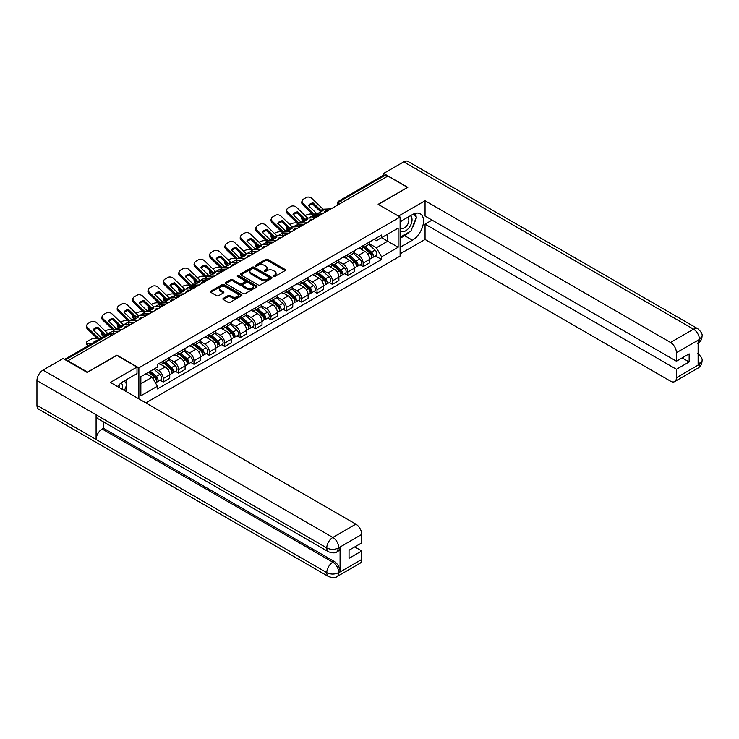 <?xml version="1.0" encoding="UTF-8"?>
<svg xmlns="http://www.w3.org/2000/svg" width="739" height="739" viewBox="0 0 739 739"><rect width="100%" height="100%" fill="white"/><g stroke="black" fill="none" stroke-linecap="round" stroke-linejoin="round"><path stroke-width="1.11" d="M273.467 276.525A0.961 0.554 0 0 0 274.825 276.525L285.106 270.594A1.367 0.794 0 0 0 285.503 270.031A1.367 0.794 0 0 0 285.106 269.476L267.684 259.417A1.367 0.794 0 0 0 265.754 259.417L255.472 265.356A0.961 0.554 0 0 0 256.83 266.132L258.16 265.366A4.379 2.531 0 0 1 264.35 265.366L265.8 266.206A4.379 2.531 0 0 1 267.084 267.998A4.379 2.531 0 0 1 265.8 269.781L264.47 270.548A0.961 0.554 0 0 0 265.828 271.333L267.158 270.566A4.379 2.531 0 0 1 273.347 270.566L274.797 271.398A4.379 2.531 0 0 1 276.081 273.19A4.379 2.531 0 0 1 274.797 274.973L273.467 275.749A0.961 0.554 0 0 0 273.467 276.525L273.467 275.749M223.27 298.408A1.367 0.794 0 0 0 222.873 298.972A1.367 0.794 0 0 0 223.27 299.526L228.157 302.353A1.367 0.794 0 0 0 230.097 302.353L241.514 295.757A1.367 0.794 0 0 0 241.912 295.203A1.367 0.794 0 0 0 241.514 294.639L224.093 284.589A1.367 0.794 0 0 0 222.162 284.589L210.744 291.175A1.367 0.794 0 0 0 210.347 291.739A1.367 0.794 0 0 0 210.744 292.293L216.647 295.702A1.367 0.794 0 0 0 218.578 295.702L223.464 292.884A1.367 0.794 0 0 0 223.871 292.321A1.367 0.794 0 0 0 223.464 291.766L220.536 290.076A3.658 2.115 0 0 1 219.465 288.579A3.658 2.115 0 0 1 221.728 286.63A3.658 2.115 0 0 1 225.718 287.083L237.182 293.706A3.658 2.115 0 0 1 238.254 295.203A3.658 2.115 0 0 1 236 297.152A3.658 2.115 0 0 1 232.009 296.69L230.097 295.591A1.367 0.794 0 0 0 228.157 295.591L223.27 298.408L223.27 299.526L228.157 296.727L228.157 295.591M138.877 367.856L116.901 355.163L87.525 372.123L67.905 360.798L387.892 176.058L407.512 187.383L378.137 204.343L400.113 217.035L138.877 367.856L138.877 398.875M258.253 284.977A1.367 0.794 0 0 0 260.193 284.977L271.61 278.381A1.367 0.794 0 0 0 272.007 277.827A1.367 0.794 0 0 0 271.61 277.264L254.188 267.213A1.367 0.794 0 0 0 252.258 267.213L240.84 273.799A1.367 0.794 0 0 0 240.434 274.363A1.367 0.794 0 0 0 240.84 274.917L258.253 284.977M237.884 276.737A0.961 0.554 0 0 1 238.854 276.866L238.854 275.73L256.562 285.956A1.367 0.794 0 0 1 256.96 286.51A1.367 0.794 0 0 1 256.562 287.074L245.145 293.66A1.367 0.794 0 0 1 243.205 293.66L225.792 283.61L225.792 282.492A1.367 0.794 0 0 0 225.386 283.046A1.367 0.794 0 0 0 225.792 283.61M225.792 282.492L230.679 279.665A1.367 0.794 0 0 1 232.609 279.665L239.676 283.748A1.367 0.794 0 0 0 241.607 283.748L244.849 281.873A1.367 0.794 0 0 0 245.256 281.319A1.367 0.794 0 0 0 244.849 280.755L237.496 276.515A0.961 0.554 0 0 1 238.854 275.73M145.832 402.894L400.113 256.082L400.113 217.035M67.905 360.798L67.905 361.316M342.249 202.412L340.18 201.211A2.79 1.607 60 0 0 338.785 201.073L383.439 175.291A2.79 1.607 60 0 1 384.834 175.429L340.18 201.211A2.79 1.607 120 0 0 338.213 204.629L338.213 204.74M386.903 176.63L384.834 175.429M363.145 245.662A6.411 3.704 60 0 1 361.824 248.544L368.327 244.785A6.411 3.704 -120 0 0 369.657 241.912M353.916 252.572L358.618 255.278A6.411 3.704 60 0 1 363.145 263.139L369.657 259.38A6.411 3.704 -120 0 0 365.121 251.528L360.466 248.84M369.657 259.38L369.657 262.853L363.145 266.613L360.032 264.811M361.824 248.544A6.411 3.704 60 0 1 358.664 248.249M363.145 263.139L363.145 266.613M347.773 254.539A6.411 3.704 60 0 1 346.443 257.421L352.946 253.662A6.411 3.704 -120 0 0 354.277 250.789M344.651 273.689L347.773 275.49L354.277 271.73L354.277 268.257A6.411 3.704 -120 0 0 349.741 260.405L345.085 257.717M346.443 257.421A6.411 3.704 60 0 1 343.284 257.135M338.536 261.449L343.238 264.165A6.411 3.704 60 0 1 347.773 272.017L347.773 275.49M332.393 263.417A6.411 3.704 60 0 1 331.063 266.299L337.566 262.539A6.411 3.704 -120 0 0 338.896 259.666M329.271 282.566L332.393 284.367L338.896 280.608L338.896 277.134A6.411 3.704 -120 0 0 334.361 269.282L329.705 266.594M331.063 266.299A6.411 3.704 60 0 1 327.904 266.012M323.155 270.326L327.857 273.042A6.411 3.704 60 0 1 332.393 280.894L332.393 284.367M317.013 272.303A6.411 3.704 60 0 1 315.682 275.176L322.195 271.425A6.411 3.704 -120 0 0 323.516 268.543M313.89 291.443L317.013 293.244L323.516 289.485L323.516 286.011A6.411 3.704 -120 0 0 318.989 278.16L314.324 275.471M315.682 275.176A6.411 3.704 60 0 1 312.532 274.89M307.784 279.203L312.477 281.919A6.411 3.704 60 0 1 317.013 289.771L317.013 293.244M301.632 281.18A6.411 3.704 60 0 1 300.311 284.053L306.814 280.303A6.411 3.704 -120 0 0 308.145 277.421M298.519 300.32L301.632 302.122L308.145 298.362L308.145 294.898A6.411 3.704 -120 0 0 303.609 287.037L298.953 284.349M300.311 284.053A6.411 3.704 60 0 1 297.152 283.767M292.404 288.081L297.096 290.796A6.411 3.704 60 0 1 301.632 298.648L301.632 302.122M286.261 290.058A6.411 3.704 60 0 1 284.931 292.94L291.434 289.18A6.411 3.704 -120 0 0 292.764 286.298M283.139 309.198L286.261 310.999L292.764 307.248L292.764 303.775A6.411 3.704 -120 0 0 288.228 295.923L283.573 293.226M284.931 292.94A6.411 3.704 60 0 1 281.771 292.644M277.023 296.958L281.725 299.674A6.411 3.704 60 0 1 286.261 307.526L286.261 310.999M270.88 298.935A6.411 3.704 60 0 1 269.55 301.817L276.053 298.057A6.411 3.704 -120 0 0 277.384 295.175M267.758 318.075L270.88 319.876L277.384 316.126L277.384 312.652A6.411 3.704 -120 0 0 272.848 304.801L268.192 302.112M269.55 301.817A6.411 3.704 60 0 1 266.391 301.521M261.643 305.844L266.345 308.551A6.411 3.704 60 0 1 270.88 316.412L270.88 319.876M255.5 307.812A6.411 3.704 60 0 1 254.17 310.694L260.682 306.934A6.411 3.704 -120 0 0 262.003 304.062M252.378 326.961L255.5 328.763L262.003 325.003L262.003 321.53A6.411 3.704 -120 0 0 257.468 313.678L252.812 310.99M254.17 310.694A6.411 3.704 60 0 1 251.011 310.408M246.263 314.722L250.964 317.428A6.411 3.704 60 0 1 255.5 325.289L255.5 328.763M240.12 316.689A6.411 3.704 60 0 1 238.789 319.571L245.302 315.812A6.411 3.704 -120 0 0 246.632 312.939M237.007 335.839L240.12 337.64L246.632 333.88L246.632 330.407A6.411 3.704 -120 0 0 242.096 322.555L237.441 319.867M238.789 319.571A6.411 3.704 60 0 1 235.639 319.285M230.891 323.599L235.584 326.315A6.411 3.704 60 0 1 240.12 334.167L240.12 337.64M224.739 325.576A6.411 3.704 60 0 1 223.418 328.449L229.921 324.689A6.411 3.704 -120 0 0 231.252 321.816M221.626 344.716L224.739 346.517L231.252 342.757L231.252 339.284A6.411 3.704 -120 0 0 226.716 331.432L222.06 328.744M223.418 328.449A6.411 3.704 60 0 1 220.259 328.162M215.511 332.476L220.213 335.192A6.411 3.704 60 0 1 224.739 343.044L224.739 346.517M209.368 334.453A6.411 3.704 60 0 1 208.038 337.326L214.541 333.575A6.411 3.704 -120 0 0 215.871 330.693M206.246 353.593L209.368 355.394L215.871 351.635L215.871 348.171A6.411 3.704 -120 0 0 211.336 340.309L206.68 337.621M208.038 337.326A6.411 3.704 60 0 1 204.879 337.039M200.13 341.353L204.832 344.069A6.411 3.704 60 0 1 209.368 351.921L209.368 355.394M193.987 343.33A6.411 3.704 60 0 1 192.657 346.203L199.16 342.453A6.411 3.704 -120 0 0 200.491 339.57M190.865 362.47L193.987 364.272L200.491 360.521L200.491 357.048A6.411 3.704 -120 0 0 195.955 349.187L191.299 346.499M192.657 346.203A6.411 3.704 60 0 1 189.498 345.917M184.75 350.231L189.452 352.946A6.411 3.704 60 0 1 193.987 360.798L193.987 364.272M178.607 352.207A6.411 3.704 60 0 1 177.277 355.089L183.789 351.33A6.411 3.704 -120 0 0 185.11 348.448M175.485 371.347L178.607 373.149L185.11 369.398L185.11 365.925A6.411 3.704 -120 0 0 180.584 358.073L175.919 355.385M177.277 355.089A6.411 3.704 60 0 1 174.127 354.794M169.379 359.117L174.071 361.824A6.411 3.704 60 0 1 178.607 369.676L178.607 373.149M163.227 361.085A6.411 3.704 60 0 1 161.906 363.967L168.409 360.207A6.411 3.704 -120 0 0 169.739 357.325M160.114 380.225L163.227 382.026L169.739 378.276L169.739 374.802A6.411 3.704 -120 0 0 165.203 366.95L160.548 364.262M161.906 363.967A6.411 3.704 60 0 1 158.746 363.671M154.95 368.539L158.691 370.701A6.411 3.704 60 0 1 163.227 378.562L163.227 382.026M374.045 239.371L376.354 240.711L398.145 228.129L387.698 234.171L387.698 241.228L376.354 247.768L369.297 243.694M140.853 383.735L152.188 377.195L157.416 386.238L140.853 395.799L140.853 376.678L157.416 367.117L157.416 364.447L381.583 235.02L381.583 237.699L398.145 247.26L381.583 256.821L376.354 247.768M398.145 228.129L398.145 247.26M157.416 386.238L157.416 388.917L381.583 259.491L381.583 256.821M152.188 377.195L146.073 373.666M375.412 255.925L381.583 259.491M273.855 276.663L274.797 276.118A4.379 2.531 0 0 0 276.081 274.326L276.081 273.19M267.084 267.998L267.084 269.135A4.379 2.531 0 0 1 265.8 270.917L264.858 271.462M285.088 270.603L267.684 260.553A1.367 0.794 0 0 0 265.754 260.553L255.851 266.271M271.592 278.4L254.188 268.349A1.367 0.794 0 0 0 252.258 268.349L240.859 274.936M269.19 278.215A0.961 0.554 0 0 0 269.19 277.439L253.902 268.608A0.961 0.554 0 0 0 252.544 268.608L251.14 269.421A4.379 2.531 0 0 0 249.856 271.204A4.379 2.531 0 0 0 251.14 272.996L261.588 279.028A4.379 2.531 0 0 0 267.786 279.028L269.19 278.215L269.19 279.351A0.961 0.554 0 0 0 269.467 278.963L269.467 277.827M249.856 271.204L249.856 272.34A4.379 2.531 0 0 0 251.14 274.132L251.14 272.996M269.19 279.351L267.786 280.164A4.379 2.531 0 0 1 261.588 280.164L251.14 274.132M225.811 283.619L230.679 280.811L230.679 279.665M245.256 281.319L245.256 282.455A1.367 0.794 0 0 1 244.849 283.019L241.607 284.884A1.367 0.794 0 0 1 239.676 284.884L232.609 280.811A1.367 0.794 0 0 0 230.679 280.811M238.854 276.866L256.544 287.083M247.002 287.979A3.658 2.115 0 0 0 250.992 288.441A3.658 2.115 0 0 0 253.255 286.483A3.658 2.115 0 0 0 252.184 284.995L248.138 282.658A1.367 0.794 0 0 0 246.207 282.658L242.965 284.533A1.367 0.794 0 0 0 242.568 285.088A1.367 0.794 0 0 0 242.965 285.651L247.002 287.979L247.002 289.115A3.658 2.115 0 0 0 250.992 289.577A3.658 2.115 0 0 0 253.255 287.628L253.255 286.483M242.568 285.088L242.568 286.224A1.367 0.794 0 0 0 242.965 286.787L242.965 285.651M247.002 289.115L242.965 286.787M238.254 295.203L238.254 296.339A3.658 2.115 0 0 1 236 298.288A3.658 2.115 0 0 1 232.009 297.835L230.097 296.727A1.367 0.794 0 0 0 228.157 296.727M219.465 288.579L219.465 289.716A3.658 2.115 0 0 0 220.536 291.212L220.536 290.076M223.464 291.766L223.464 292.884L220.536 291.212M241.496 295.766L224.093 285.725A1.367 0.794 0 0 0 222.162 285.725L210.763 292.302M314.842 217.793L313.262 217.488L312.856 215.853L317.447 216.73M305.152 215.649L305.826 215.261A4.185 1.524 -13.9 0 1 311.59 214.088L312.699 214.301M302.075 217.58A4.185 1.524 -13.9 0 0 301.715 218.458A4.185 1.524 -13.9 0 0 302.814 219.16L303.221 220.795A4.185 1.524 166.1 0 1 302.122 220.093L301.715 218.458M303.923 219.372L302.814 219.16M312.856 215.853A8.646 3.15 -13.9 0 0 308.699 218.07M304.865 221.109L303.221 220.795M313.262 217.488A8.646 3.15 -13.9 0 0 312.181 217.913M363.597 247.519L369.86 253.107A3.483 2.014 60 0 1 370.95 258.502L369.657 259.25M363.764 247.667L366.71 249.366M364.225 247.149L371.2 253.375A1.672 0.97 60 0 1 371.726 255.962A1.672 0.97 60 0 1 371.569 256.027M365.269 246.549L371.532 252.147A3.483 2.014 60 0 1 372.632 257.532A3.483 2.014 60 0 1 371.578 257.643M368.761 244.452L375.089 250.096A3.483 2.014 60 0 1 376.179 255.482L372.632 257.532M313.059 202.911A8.646 6.318 -160.8 0 0 308.431 205.59L316.209 213.091L318.481 213.063A8.646 2.023 -20.2 0 0 321.197 211.714A8.646 2.023 -20.2 0 0 323.119 210.393L320.846 210.412L313.059 202.911L312.652 204.084L320.44 211.585A2.088 1.21 -120 0 0 320.846 211.908M322.278 213.94L314.306 214.273L303.221 203.613L302.814 204.777A4.185 3.058 -160.8 0 1 301.817 201.701L302.223 200.528A4.185 3.058 19.2 0 0 303.221 203.613M319.109 215.77L315.008 215.954A2.088 1.21 60 0 1 314.306 215.751A2.088 1.21 60 0 1 313.835 215.4L302.814 204.777M331.054 208.869L323.072 209.211L311.997 198.542A4.185 3.058 19.2 0 0 306.232 197.553L303.369 199.197A4.185 3.058 19.2 0 0 302.223 200.528M308.736 205.885A8.646 6.318 -160.8 0 1 312.652 204.084M299.461 226.67L297.882 226.365L297.475 224.73L302.066 225.607M289.771 224.527L290.445 224.139A4.185 1.524 -13.9 0 1 296.21 222.966L297.318 223.187M286.695 226.457A4.185 1.524 -13.9 0 0 286.335 227.335A4.185 1.524 -13.9 0 0 287.434 228.037L287.841 229.672A4.185 1.524 166.1 0 1 286.741 228.97L286.335 227.335M288.552 228.249L287.434 228.037M297.475 224.73A8.646 3.15 -13.9 0 0 293.318 226.956M289.485 229.986L287.841 229.672M297.882 226.365A8.646 3.15 -13.9 0 0 296.801 226.79M348.217 256.396L354.48 261.985A3.483 2.014 60 0 1 355.579 267.379L354.277 268.128M348.383 256.544L351.33 258.253M348.845 256.036L355.819 262.253A1.672 0.97 60 0 1 356.346 264.839A1.672 0.97 60 0 1 356.189 264.904M349.889 255.426L356.161 261.024A3.483 2.014 60 0 1 357.251 266.409A3.483 2.014 60 0 1 356.198 266.52M353.381 253.329L359.708 258.973A3.483 2.014 60 0 1 360.798 264.359L357.251 266.409M284.09 235.547L282.501 235.242L282.095 233.607L286.695 234.485M274.4 233.404L275.065 233.016A4.185 1.524 -13.9 0 1 280.829 231.852L281.947 232.064M271.315 235.344A4.185 1.524 -13.9 0 0 270.954 236.212A4.185 1.524 -13.9 0 0 272.054 236.914L272.46 238.549A4.185 1.524 166.1 0 1 271.361 237.847L270.954 236.212M273.171 237.127L272.054 236.914M282.095 233.607A8.646 3.15 -13.9 0 0 277.938 235.833M274.114 238.863L272.46 238.549M282.501 235.242A8.646 3.15 -13.9 0 0 281.42 235.667M332.836 265.273L339.099 270.871A3.483 2.014 60 0 1 340.199 276.257L338.896 277.005M333.003 265.421L335.949 267.13M333.465 264.913L340.439 271.13A1.672 0.97 60 0 1 340.965 273.716A1.672 0.97 60 0 1 340.818 273.781M334.508 264.313L340.781 269.901A3.483 2.014 60 0 1 341.871 275.287A3.483 2.014 60 0 1 340.818 275.398M338.009 262.206L344.328 267.851A3.483 2.014 60 0 1 345.418 273.236L341.871 275.287M409 232.166A15.685 9.053 120 0 1 404.649 235.704L412.436 240.203A15.685 9.053 120 0 0 422.68 226.383A15.685 9.053 120 0 0 420.279 213.811A15.685 9.053 120 0 0 412.436 214.587L400.113 221.7M412.436 240.203L400.113 247.316M400.113 253.856L425.054 239.464L425.054 224.148L676.434 369.278L676.434 377.758L699.593 364.272L698.124 364.955L698.124 340.485L699.454 339.432L676.434 352.715A8.369 4.831 -120 0 0 670.522 342.471L693.533 329.188L403.716 161.859L383.652 173.443L407.808 187.383L378.285 204.426M432.056 220.111L425.054 224.148M682.152 357.898L689.154 361.944L689.154 353.861L676.434 361.195L425.054 216.065L425.054 200.759L670.522 342.471M398.487 216.093L425.054 200.759M425.054 239.464L670.522 381.176A8.369 4.831 -120 0 0 674.698 381.592A8.369 4.831 -120 0 0 676.434 377.758M403.716 161.859A8.572 4.951 -60 0 1 408.002 161.435L697.828 328.763A8.572 4.951 -60 0 0 693.533 329.188A8.369 4.831 60 0 1 699.454 339.432M383.652 175.208L383.652 173.443M676.434 361.195L676.434 352.715M689.154 361.944L676.434 369.278M412.113 228.065A15.685 9.053 120 0 0 415.484 219.363M415.743 216.555A15.685 9.053 120 0 0 415.355 213.359M404.649 235.704L400.113 238.318M698.124 359.108L699.454 364.188M697.828 353.519C701.191 356.54 702.595 358.96 702.05 360.771L699.611 364.262M697.828 328.763C701.182 331.756 702.595 334.194 702.05 336.079L699.602 339.515M328.55 551.802A8.572 4.951 -60 0 1 326.777 547.932C330.721 549.825 334.656 549.816 338.591 547.885L337.021 551.793C335.617 553.215 332.79 553.225 328.55 551.802L97.871 418.625A8.572 4.951 -60 0 1 96.098 414.755L36.95 380.603A8.572 4.951 -60 0 1 43.01 370.11L63.074 358.526L87.23 372.465L116.799 355.394L137.011 367.061L137.011 373.611L123.007 381.684A15.685 9.053 120 0 0 117.519 386.543M137.011 367.061L110.388 382.433L355.856 524.145A8.369 4.831 60 0 1 361.768 534.389L361.768 542.869L349.048 550.213L349.048 558.296L361.768 550.952L361.768 559.432A8.369 4.831 60 0 1 360.041 563.257L337.021 576.549A8.369 4.831 -120 0 0 338.748 572.725L361.768 559.432M125.916 391.393L129.223 393.296M126.267 391.19L126.267 385.934M126.267 383.587L126.267 379.809M337.021 576.549C335.682 577.972 332.855 577.972 328.55 576.559L38.724 409.23A8.572 4.951 -60 0 1 36.95 405.305L96.098 439.456A8.572 4.951 -60 0 1 102.158 429.017L332.836 562.194L334.167 561.428A8.369 4.831 60 0 1 340.079 571.672L340.079 547.193A8.369 4.831 60 0 1 338.351 551.026L337.021 551.793M36.95 380.603L36.95 405.305M43.01 370.11L332.836 537.438A8.572 4.951 -60 0 0 326.777 547.932L96.098 414.755L96.098 439.456L326.777 572.633C330.712 574.536 334.647 574.536 338.601 572.633L338.748 572.725M361.768 550.952L354.766 546.906M103.488 421.867L103.488 428.241L334.167 561.428M103.488 428.241L102.158 429.017M400.113 230.411A9.062 5.228 120 0 0 407.318 229.635A9.062 5.228 120 0 0 412.048 219.769A9.062 5.228 120 0 0 410.394 215.77M400.88 221.266A9.062 5.228 120 0 0 400.113 222.901M400.113 225.931A6.208 3.584 120 0 0 401.369 228.166A6.208 3.584 120 0 0 406.145 226.503A6.208 3.584 120 0 0 408.861 220.259A6.208 3.584 120 0 0 407.568 217.423A6.208 3.584 120 0 0 407.549 217.414M401.388 220.97A6.208 3.584 120 0 0 400.113 224.684M413.858 213.876L416.279 217.321L410.958 231.039L400.316 237.182M122.305 389.305A9.062 5.228 120 0 0 122.619 386.866A9.062 5.228 120 0 0 121.113 382.978M119.422 387.642A6.208 3.584 120 0 0 119.432 387.365A6.208 3.584 120 0 0 118.785 385.093M124.374 380.899L126.849 384.419L124.475 390.552M297.688 211.797A8.646 6.318 -160.8 0 0 293.05 214.467L300.893 222.014L303.101 221.94A8.646 2.023 -20.2 0 0 305.826 220.591A8.646 2.023 -20.2 0 0 307.738 219.271L305.53 219.344L297.688 211.797L297.281 212.961L305.059 220.462A2.088 1.21 -120 0 0 305.475 220.785M306.897 222.818L298.925 223.15L287.841 212.49L287.434 213.654A4.185 3.058 -160.8 0 1 286.446 210.578L286.852 209.405A4.185 3.058 19.2 0 0 287.841 212.49M303.738 224.647L299.628 224.832A2.088 1.21 60 0 1 298.925 224.638A2.088 1.21 60 0 1 298.454 224.277L287.434 213.654M315.673 217.756L307.701 218.088L296.616 207.419A4.185 3.058 19.2 0 0 290.852 206.43L287.998 208.075A4.185 3.058 19.2 0 0 286.852 209.405M293.355 214.763A8.646 6.318 -160.8 0 1 297.281 212.961M282.307 220.675A8.646 6.318 -160.8 0 0 277.67 223.344L285.457 230.845L287.73 230.827A8.646 2.023 -20.2 0 0 290.445 229.469A8.646 2.023 -20.2 0 0 292.358 228.148L290.085 228.175L282.307 220.675L281.901 221.839L289.679 229.339A2.088 1.21 -120 0 0 290.094 229.663M291.526 231.695L283.545 232.037L272.46 221.367L272.054 222.531A4.185 3.058 -160.8 0 1 271.065 219.455L271.472 218.282A4.185 3.058 19.2 0 0 272.46 221.367M288.358 233.524L284.247 233.709A2.088 1.21 60 0 1 283.545 233.515A2.088 1.21 60 0 1 283.074 233.154L272.054 222.531M300.293 226.633L292.321 226.965L281.236 216.305A4.185 3.058 19.2 0 0 275.471 215.308L272.617 216.961A4.185 3.058 19.2 0 0 271.472 218.282M277.975 223.64A8.646 6.318 -160.8 0 1 281.901 221.839M268.71 244.424L267.121 244.119L266.714 242.484L271.315 243.362M259.019 242.281L259.694 241.902A4.185 1.524 -13.9 0 1 265.449 240.729L266.567 240.942M255.934 244.221A4.185 1.524 -13.9 0 0 255.574 245.089A4.185 1.524 -13.9 0 0 256.682 245.791L257.089 247.426A4.185 1.524 166.1 0 1 255.98 246.734L255.574 245.089M257.791 246.004L256.682 245.791M266.714 242.484A8.646 3.15 -13.9 0 0 262.557 244.711M258.733 247.75L257.089 247.426M267.121 244.119A8.646 3.15 -13.9 0 0 266.04 244.544M317.456 274.151L323.728 279.748A3.483 2.014 60 0 1 324.818 285.134L323.516 285.882M317.622 274.298L320.578 276.007M318.093 273.79L325.068 280.007A1.672 0.97 60 0 1 325.585 282.603A1.672 0.97 60 0 1 325.437 282.658M319.137 273.19L325.4 278.779A3.483 2.014 60 0 1 326.499 284.164A3.483 2.014 60 0 1 325.446 284.284M322.629 271.093L328.947 276.728A3.483 2.014 60 0 1 330.047 282.122L326.499 284.164M253.329 253.301L251.75 252.997L251.343 251.362L255.934 252.239M243.639 251.168L244.313 250.78A4.185 1.524 -13.9 0 1 250.078 249.606L251.186 249.819M240.554 253.098A4.185 1.524 -13.9 0 0 240.203 253.967A4.185 1.524 -13.9 0 0 241.302 254.669L241.708 256.313A4.185 1.524 166.1 0 1 240.609 255.611L240.203 253.967M242.41 254.881L241.302 254.669M251.343 251.362A8.646 3.15 -13.9 0 0 247.186 253.588M243.353 256.627L241.708 256.313M251.75 252.997A8.646 3.15 -13.9 0 0 250.669 253.431M302.075 283.037L308.348 288.626A3.483 2.014 60 0 1 309.438 294.011L308.145 294.769M302.242 283.185L305.198 284.884M302.713 282.667L309.687 288.894A1.672 0.97 60 0 1 310.214 291.48A1.672 0.97 60 0 1 310.057 291.536M303.757 282.067L310.02 287.656A3.483 2.014 60 0 1 311.119 293.05A3.483 2.014 60 0 1 310.066 293.161M307.248 279.97L313.567 285.605A3.483 2.014 60 0 1 314.666 291L311.119 293.05M237.949 262.179L236.369 261.883L235.963 260.239L240.554 261.116M228.259 260.045L228.933 259.657A4.185 1.524 -13.9 0 1 234.697 258.484L235.806 258.696M225.183 261.976A4.185 1.524 -13.9 0 0 224.822 262.853A4.185 1.524 -13.9 0 0 225.922 263.546L226.328 265.19A4.185 1.524 166.1 0 1 225.229 264.488L224.822 262.853M227.039 263.758L225.922 263.546M235.963 260.239A8.646 3.15 -13.9 0 0 231.806 262.465M227.972 265.504L226.328 265.19M236.369 261.883A8.646 3.15 -13.9 0 0 235.288 262.308M286.704 291.914L292.967 297.503A3.483 2.014 60 0 1 294.067 302.888L292.764 303.646M286.871 292.062L289.817 293.762M287.332 291.545L294.307 297.771A1.672 0.97 60 0 1 294.833 300.357A1.672 0.97 60 0 1 294.676 300.413M288.376 290.944L294.649 296.533A3.483 2.014 60 0 1 295.739 301.928A3.483 2.014 60 0 1 294.685 302.039M291.868 288.847L298.196 294.491A3.483 2.014 60 0 1 299.286 299.877L295.739 301.928M266.927 229.552A8.646 6.318 -160.8 0 0 262.29 232.231L270.077 239.722L272.349 239.704A8.646 2.023 -20.2 0 0 275.065 238.346A8.646 2.023 -20.2 0 0 276.977 237.025L274.769 237.099L266.927 229.552L266.52 230.716L274.308 238.217A2.088 1.21 -120 0 0 274.714 238.54M276.146 240.572L268.165 240.914L257.089 230.245L256.682 231.418A4.185 3.058 -160.8 0 1 255.685 228.333L256.091 227.169A4.185 3.058 19.2 0 0 257.089 230.245M272.977 242.401L268.867 242.595A2.088 1.21 60 0 1 268.165 242.392A2.088 1.21 60 0 1 267.703 242.032L256.682 231.418M284.921 235.51L276.94 235.843L265.855 225.183A4.185 3.058 19.2 0 0 260.1 224.185L257.237 225.838A4.185 3.058 19.2 0 0 256.091 227.169M262.604 232.526A8.646 6.318 -160.8 0 1 266.52 230.716M251.546 238.429A8.646 6.318 -160.8 0 0 246.918 241.108L254.761 248.655L256.969 248.581A8.646 2.023 -20.2 0 0 259.685 247.223A8.646 2.023 -20.2 0 0 261.606 245.902L259.334 245.93L251.546 238.429L251.14 239.602L258.927 247.094A2.088 1.21 -120 0 0 259.334 247.426M260.765 249.449L252.793 249.791L241.708 239.122L241.302 240.295A4.185 3.058 -160.8 0 1 240.304 237.21L240.711 236.046A4.185 3.058 19.2 0 0 241.708 239.122M257.597 251.278L253.495 251.472A2.088 1.21 60 0 1 252.793 251.269A2.088 1.21 60 0 1 252.322 250.909L241.302 240.295M269.541 244.387L261.56 244.72L250.484 234.06A4.185 3.058 19.2 0 0 244.72 233.062L241.856 234.716A4.185 3.058 19.2 0 0 240.711 236.046M247.223 241.404A8.646 6.318 -160.8 0 1 251.14 239.602M236.166 247.306A8.646 6.318 -160.8 0 0 231.538 249.985L239.316 257.486L241.588 257.458A8.646 2.023 -20.2 0 0 244.304 256.1A8.646 2.023 -20.2 0 0 246.226 254.789L243.953 254.807L236.166 247.306L235.759 248.48L243.547 255.98A2.088 1.21 -120 0 0 243.962 256.304M245.385 258.327L237.413 258.668L226.328 247.999L225.922 249.172A4.185 3.058 -160.8 0 1 224.933 246.087L225.34 244.923A4.185 3.058 19.2 0 0 226.328 247.999M242.226 260.156L238.115 260.35A2.088 1.21 60 0 1 237.413 260.146A2.088 1.21 60 0 1 236.942 259.786L225.922 249.172M254.161 253.265L246.189 253.606L235.104 242.937A4.185 3.058 19.2 0 0 229.339 241.939L226.485 243.593A4.185 3.058 19.2 0 0 225.34 244.923M231.843 250.281A8.646 6.318 -160.8 0 1 235.759 248.48M222.578 271.065L220.989 270.76L220.582 269.116L225.183 270.003M212.887 268.922L213.553 268.534A4.185 1.524 -13.9 0 1 219.317 267.361L220.434 267.573M209.802 270.853A4.185 1.524 -13.9 0 0 209.442 271.73A4.185 1.524 -13.9 0 0 210.541 272.432L210.948 274.067A4.185 1.524 166.1 0 1 209.848 273.365L209.442 271.73M211.659 272.645L210.541 272.432M220.582 269.116A8.646 3.15 -13.9 0 0 216.425 271.342M212.592 274.381L210.948 274.067M220.989 270.76A8.646 3.15 -13.9 0 0 219.908 271.185M271.324 300.791L277.587 306.38A3.483 2.014 60 0 1 278.686 311.775L277.384 312.523M271.49 300.939L274.437 302.639M271.952 300.422L278.926 306.648A1.672 0.97 60 0 1 279.453 309.235A1.672 0.97 60 0 1 279.305 309.299M272.996 299.822L279.268 305.41A3.483 2.014 60 0 1 280.358 310.805A3.483 2.014 60 0 1 279.305 310.916M276.497 297.725L282.815 303.369A3.483 2.014 60 0 1 283.905 308.754L280.358 310.805M220.795 256.184A8.646 6.318 -160.8 0 0 216.157 258.862L224 266.409L226.208 266.336A8.646 2.023 -20.2 0 0 228.933 264.978A8.646 2.023 -20.2 0 0 230.845 263.666L228.573 263.684L220.795 256.184L220.388 257.357L228.166 264.858A2.088 1.21 -120 0 0 228.582 265.181M230.014 267.213L222.033 267.546L210.948 256.886L210.541 258.05A4.185 3.058 -160.8 0 1 209.553 254.973L209.959 253.8A4.185 3.058 19.2 0 0 210.948 256.886M226.845 269.042L222.735 269.227A2.088 1.21 60 0 1 222.033 269.024A2.088 1.21 60 0 1 221.561 268.663L210.541 258.05M238.78 262.142L230.808 262.484L219.723 251.814A4.185 3.058 19.2 0 0 213.959 250.817L211.105 252.47A4.185 3.058 19.2 0 0 209.959 253.8M216.462 259.158A8.646 6.318 -160.8 0 1 220.388 257.357M207.197 279.942L205.608 279.638L205.202 278.003L209.802 278.88M197.507 277.799L198.172 277.411A4.185 1.524 -13.9 0 1 203.936 276.238L205.054 276.451M194.422 279.73A4.185 1.524 -13.9 0 0 194.061 280.608A4.185 1.524 -13.9 0 0 195.161 281.31L195.567 282.945A4.185 1.524 166.1 0 1 194.468 282.243L194.061 280.608M196.278 281.522L195.161 281.31M205.202 278.003A8.646 3.15 -13.9 0 0 201.045 280.22M197.221 283.259L195.567 282.945M205.608 279.638A8.646 3.15 -13.9 0 0 204.527 280.063M255.943 309.669L262.216 315.257A3.483 2.014 60 0 1 263.306 320.652L262.003 321.4M256.11 309.817L259.056 311.516M256.581 309.308L263.546 315.525A1.672 0.97 60 0 1 264.072 318.112A1.672 0.97 60 0 1 263.925 318.176M257.625 308.699L263.888 314.297A3.483 2.014 60 0 1 264.978 319.682A3.483 2.014 60 0 1 263.925 319.793M261.116 306.602L267.435 312.246A3.483 2.014 60 0 1 268.534 317.631L264.978 319.682M205.414 265.07A8.646 6.318 -160.8 0 0 200.777 267.74L208.564 275.241L210.837 275.213A8.646 2.023 -20.2 0 0 213.553 273.864A8.646 2.023 -20.2 0 0 215.465 272.543L213.192 272.562L205.414 265.07L205.008 266.234L212.786 273.735A2.088 1.21 -120 0 0 213.202 274.058M214.633 276.09L206.652 276.423L195.567 265.763L195.161 266.927A4.185 3.058 -160.8 0 1 194.172 263.851L194.579 262.678A4.185 3.058 19.2 0 0 195.567 265.763M211.465 277.919L207.354 278.104A2.088 1.21 60 0 1 206.652 277.901A2.088 1.21 60 0 1 206.181 277.55L195.161 266.927M223.409 271.019L215.428 271.361L204.343 260.691A4.185 3.058 19.2 0 0 198.579 259.703L195.724 261.347A4.185 3.058 19.2 0 0 194.579 262.678M201.091 268.035A8.646 6.318 -160.8 0 1 205.008 266.234M191.817 288.82L190.228 288.515L189.821 286.88L194.422 287.757M182.127 286.677L182.801 286.289A4.185 1.524 -13.9 0 1 188.556 285.125L189.674 285.337M179.041 288.607A4.185 1.524 -13.9 0 0 178.681 289.485A4.185 1.524 -13.9 0 0 179.789 290.187L180.196 291.822A4.185 1.524 166.1 0 1 179.087 291.12L178.681 289.485M180.898 290.399L179.789 290.187M189.821 286.88A8.646 3.15 -13.9 0 0 185.674 289.106M181.84 292.136L180.196 291.822M190.228 288.515A8.646 3.15 -13.9 0 0 189.156 288.94M240.563 318.546L246.835 324.144A3.483 2.014 60 0 1 247.925 329.529L246.623 330.278M240.729 318.694L243.685 320.403M241.2 318.186L248.175 324.403A1.672 0.97 60 0 1 248.701 326.989A1.672 0.97 60 0 1 248.544 327.054M242.244 317.576L248.507 323.174A3.483 2.014 60 0 1 249.606 328.559A3.483 2.014 60 0 1 248.553 328.67M245.736 315.479L252.054 321.123A3.483 2.014 60 0 1 253.154 326.509L249.606 328.559M190.034 273.947A8.646 6.318 -160.8 0 0 185.406 276.617L193.184 284.118L195.456 284.099A8.646 2.023 -20.2 0 0 198.172 282.741A8.646 2.023 -20.2 0 0 200.084 281.42L197.876 281.494L190.034 273.947L189.627 275.111L197.415 282.612A2.088 1.21 -120 0 0 197.821 282.935M199.253 284.968L191.272 285.3L180.196 274.64L179.789 275.804A4.185 3.058 -160.8 0 1 178.792 272.728L179.198 271.555A4.185 3.058 19.2 0 0 180.196 274.64M196.084 286.797L191.983 286.981A2.088 1.21 60 0 1 191.272 286.787A2.088 1.21 60 0 1 190.81 286.427L179.789 275.804M208.028 279.905L200.047 280.238L188.962 269.569A4.185 3.058 19.2 0 0 183.207 268.58L180.344 270.225A4.185 3.058 19.2 0 0 179.198 271.555M185.711 276.913A8.646 6.318 -160.8 0 1 189.627 275.111M176.436 297.697L174.857 297.392L174.45 295.757L179.041 296.635M166.746 295.554L167.42 295.166A4.185 1.524 -13.9 0 1 173.185 294.002L174.293 294.214M163.67 297.494A4.185 1.524 -13.9 0 0 163.31 298.362A4.185 1.524 -13.9 0 0 164.409 299.064L164.815 300.699A4.185 1.524 166.1 0 1 163.716 300.006L163.31 298.362M165.518 299.277L164.409 299.064M174.45 295.757A8.646 3.15 -13.9 0 0 170.293 297.983M166.46 301.013L164.815 300.699M174.857 297.392A8.646 3.15 -13.9 0 0 173.776 297.817M225.192 327.423L231.455 333.021A3.483 2.014 60 0 1 232.545 338.407L231.252 339.155M225.358 327.571L228.305 329.28M225.82 327.063L232.794 333.28A1.672 0.97 60 0 1 233.321 335.866A1.672 0.97 60 0 1 233.164 335.931M226.864 326.462L233.127 332.051A3.483 2.014 60 0 1 234.226 337.437A3.483 2.014 60 0 1 233.173 337.547M230.356 324.356L236.683 330A3.483 2.014 60 0 1 237.773 335.395L234.226 337.437M174.653 282.825A8.646 6.318 -160.8 0 0 170.025 285.494L177.803 292.995L180.076 292.977A8.646 2.023 -20.2 0 0 182.792 291.619A8.646 2.023 -20.2 0 0 184.713 290.298L182.441 290.325L174.653 282.825L174.247 283.988L182.034 291.489A2.088 1.21 -120 0 0 182.441 291.813M183.872 293.845L175.9 294.187L164.815 283.517L164.409 284.691A4.185 3.058 -160.8 0 1 163.411 281.605L163.818 280.432A4.185 3.058 19.2 0 0 164.815 283.517M180.713 295.674L176.603 295.859A2.088 1.21 60 0 1 175.9 295.665A2.088 1.21 60 0 1 175.429 295.304L164.409 284.691M192.648 288.783L184.667 289.115L173.591 278.455A4.185 3.058 19.2 0 0 167.827 277.458L164.963 279.111A4.185 3.058 19.2 0 0 163.818 280.432M170.33 285.79A8.646 6.318 -160.8 0 1 174.247 283.988M161.056 306.574L159.476 306.269L159.07 304.634L163.661 305.512M151.375 304.44L152.04 304.052A4.185 1.524 -13.9 0 1 157.804 302.879L158.913 303.092M148.29 306.371A4.185 1.524 -13.9 0 0 147.929 307.239A4.185 1.524 -13.9 0 0 149.029 307.941L149.435 309.576A4.185 1.524 166.1 0 1 148.336 308.884L147.929 307.239M150.146 308.154L149.029 307.941M159.07 304.634A8.646 3.15 -13.9 0 0 154.913 306.861M151.079 309.9L149.435 309.576M159.476 306.269A8.646 3.15 -13.9 0 0 158.395 306.703M209.811 336.3L216.074 341.898A3.483 2.014 60 0 1 217.174 347.284L215.871 348.041M209.978 336.457L212.924 338.157M210.439 335.94L217.414 342.166A1.672 0.97 60 0 1 217.94 344.753A1.672 0.97 60 0 1 217.783 344.808M211.483 335.34L217.756 340.928A3.483 2.014 60 0 1 218.846 346.314A3.483 2.014 60 0 1 217.793 346.434M214.984 333.243L221.303 338.878A3.483 2.014 60 0 1 222.393 344.272L218.846 346.314M159.282 291.702A8.646 6.318 -160.8 0 0 154.645 294.381L162.488 301.928L164.695 301.854A8.646 2.023 -20.2 0 0 167.42 300.496A8.646 2.023 -20.2 0 0 169.333 299.175L167.06 299.203L159.282 291.702L158.876 292.866L166.654 300.367A2.088 1.21 -120 0 0 167.069 300.69M168.492 302.722L160.52 303.064L149.435 292.395L149.029 293.568A4.185 3.058 -160.8 0 1 148.04 290.482L148.447 289.318A4.185 3.058 19.2 0 0 149.435 292.395M165.333 304.551L161.222 304.745A2.088 1.21 60 0 1 160.52 304.542A2.088 1.21 60 0 1 160.049 304.182L149.029 293.568M177.268 297.66L169.296 297.993L158.211 287.332A4.185 3.058 19.2 0 0 152.446 286.335L149.592 287.988A4.185 3.058 19.2 0 0 148.447 289.318M154.95 294.676A8.646 6.318 -160.8 0 1 158.876 292.866M145.685 315.451L144.096 315.156L143.689 313.512L148.29 314.389M135.994 313.318L136.66 312.93A4.185 1.524 -13.9 0 1 142.424 311.756L143.542 311.969M132.909 315.248A4.185 1.524 -13.9 0 0 132.549 316.126A4.185 1.524 -13.9 0 0 133.648 316.819L134.055 318.463A4.185 1.524 166.1 0 1 132.955 317.761L132.549 316.126M134.766 317.031L133.648 316.819M143.689 313.512A8.646 3.15 -13.9 0 0 139.532 315.738M135.708 318.777L134.055 318.463M144.096 315.156A8.646 3.15 -13.9 0 0 143.015 315.581M194.431 345.187L200.694 350.776A3.483 2.014 60 0 1 201.793 356.161L200.491 356.919M194.597 345.335L197.544 347.034M195.068 344.817L202.033 351.043A1.672 0.97 60 0 1 202.56 353.63A1.672 0.97 60 0 1 202.412 353.685M196.103 344.217L202.375 349.806A3.483 2.014 60 0 1 203.465 355.2A3.483 2.014 60 0 1 202.412 355.311M199.604 342.12L205.922 347.755A3.483 2.014 60 0 1 207.012 353.15L203.465 355.2M143.902 300.579A8.646 6.318 -160.8 0 0 139.265 303.258L147.116 310.805L149.324 310.731A8.646 2.023 -20.2 0 0 152.04 309.373A8.646 2.023 -20.2 0 0 153.952 308.052L151.68 308.08L143.902 300.579L143.495 301.752L151.273 309.244A2.088 1.21 -120 0 0 151.689 309.576M153.121 311.599L145.14 311.941L134.055 301.272L133.648 302.445A4.185 3.058 -160.8 0 1 132.66 299.36L133.066 298.196A4.185 3.058 19.2 0 0 134.055 301.272M149.952 313.428L145.842 313.622A2.088 1.21 60 0 1 145.14 313.419A2.088 1.21 60 0 1 144.668 313.059L133.648 302.445M161.887 306.537L153.915 306.879L142.83 296.21A4.185 3.058 19.2 0 0 137.066 295.212L134.212 296.866A4.185 3.058 19.2 0 0 133.066 298.196M139.569 303.553A8.646 6.318 -160.8 0 1 143.495 301.752M130.304 324.329L128.715 324.033L128.309 322.389L132.909 323.266M120.614 322.195L121.288 321.807A4.185 1.524 -13.9 0 1 127.043 320.634L128.161 320.846M117.529 324.125A4.185 1.524 -13.9 0 0 117.168 325.003A4.185 1.524 -13.9 0 0 118.277 325.696L118.683 327.34A4.185 1.524 166.1 0 1 117.575 326.638L117.168 325.003M119.385 325.917L118.277 325.696M128.309 322.389A8.646 3.15 -13.9 0 0 124.152 324.615M120.328 327.654L118.683 327.34M128.715 324.033A8.646 3.15 -13.9 0 0 127.635 324.458M179.05 354.064L185.323 359.653A3.483 2.014 60 0 1 186.413 365.048L185.11 365.796M179.217 354.212L182.173 355.912M179.688 353.695L186.662 359.921A1.672 0.97 60 0 1 187.179 362.507A1.672 0.97 60 0 1 187.032 362.563M180.732 353.094L186.995 358.683A3.483 2.014 60 0 1 188.094 364.078A3.483 2.014 60 0 1 187.041 364.188M184.223 350.997L190.542 356.641A3.483 2.014 60 0 1 191.641 362.027L188.094 364.078M128.521 309.456A8.646 6.318 -160.8 0 0 123.884 312.135L131.671 319.636L133.944 319.608A8.646 2.023 -20.2 0 0 136.66 318.25A8.646 2.023 -20.2 0 0 138.572 316.939L136.364 317.003L128.521 309.456L128.115 310.629L135.902 318.13A2.088 1.21 -120 0 0 136.309 318.454M137.74 320.486L129.759 320.818L118.683 310.149L118.277 311.322A4.185 3.058 -160.8 0 1 117.279 308.237L117.686 307.073A4.185 3.058 19.2 0 0 118.683 310.149M134.572 322.306L130.461 322.5A2.088 1.21 60 0 1 129.759 322.296A2.088 1.21 60 0 1 129.297 321.936L118.277 311.322M146.516 315.414L138.535 315.756L127.45 305.087A4.185 3.058 19.2 0 0 121.695 304.089L118.831 305.743A4.185 3.058 19.2 0 0 117.686 307.073M124.198 312.431A8.646 6.318 -160.8 0 1 128.115 310.629M114.924 333.215L113.344 332.91L112.938 331.275L117.529 332.153M105.234 331.072L105.908 330.684A4.185 1.524 -13.9 0 1 111.672 329.511L112.781 329.723M102.158 333.003A4.185 1.524 -13.9 0 0 101.797 333.88A4.185 1.524 -13.9 0 0 102.897 334.582L103.303 336.217A4.185 1.524 166.1 0 1 102.204 335.515L101.797 333.88M104.005 334.795L102.897 334.582M112.938 331.275A8.646 3.15 -13.9 0 0 108.781 333.492M104.356 336.421L103.303 336.217M113.344 332.91A8.646 3.15 -13.9 0 0 112.263 333.335M163.679 362.941L169.942 368.53A3.483 2.014 60 0 1 171.032 373.925L169.739 374.673M163.836 363.089L166.792 364.789M164.307 362.572L171.282 368.798A1.672 0.97 60 0 1 171.808 371.384A1.672 0.97 60 0 1 171.651 371.449M165.351 361.971L171.614 367.569A3.483 2.014 60 0 1 172.714 372.955A3.483 2.014 60 0 1 171.66 373.066M168.843 359.875L175.161 365.519A3.483 2.014 60 0 1 176.261 370.904L172.714 372.955M113.141 318.333A8.646 6.318 -160.8 0 0 108.513 321.012L116.291 328.513L118.563 328.486A8.646 2.023 -20.2 0 0 121.279 327.128A8.646 2.023 -20.2 0 0 123.201 325.816L120.928 325.834L113.141 318.333L112.734 319.507L120.522 327.007A2.088 1.21 -120 0 0 120.928 327.331M122.36 329.363L114.388 329.696L103.303 319.036L102.897 320.199A4.185 3.058 -160.8 0 1 101.899 317.123L102.305 315.95A4.185 3.058 19.2 0 0 103.303 319.036M119.191 331.192L115.09 331.377A2.088 1.21 60 0 1 114.388 331.174A2.088 1.21 60 0 1 113.917 330.823L102.897 320.199M131.136 324.292L123.154 324.633L112.079 313.964A4.185 3.058 19.2 0 0 106.314 312.976L103.451 314.62A4.185 3.058 19.2 0 0 102.305 315.95M108.818 321.308A8.646 6.318 -160.8 0 1 112.734 319.507M97.557 340.152A8.646 3.15 -13.9 0 0 92.92 342.822L93.179 342.878M88.985 345.298L87.923 345.095A4.185 1.524 166.1 0 1 86.823 344.392L86.417 342.757A4.185 1.524 -13.9 0 1 87.673 341.215L90.527 339.561A4.185 1.524 -13.9 0 1 96.292 338.388L97.4 338.601M86.417 342.757A4.185 1.524 -13.9 0 0 87.516 343.459L87.923 345.095M91.008 344.125L87.516 343.459M148.678 372.16L154.562 377.407A3.483 2.014 60 0 1 155.661 382.802L155.486 382.904M148.742 372.123L151.412 373.666M149.315 371.8L155.901 377.675A1.672 0.97 60 0 1 156.428 380.262A1.672 0.97 60 0 1 156.271 380.326M150.359 371.19L156.243 376.447A3.483 2.014 60 0 1 157.333 381.832A3.483 2.014 60 0 1 156.28 381.943M153.906 369.149L159.79 374.396A3.483 2.014 60 0 1 160.88 379.781L157.333 381.832M100.707 338.527L98.943 338.527L87.923 327.913L87.516 329.077A4.185 3.058 -160.8 0 1 86.528 326.001L86.934 324.827A4.185 3.058 19.2 0 0 87.923 327.913M102.675 337.39L100.91 337.39L93.132 329.89A8.646 6.318 -160.8 0 1 97.76 327.22L97.354 328.384L105.141 335.885A2.088 1.21 -120 0 0 105.197 335.94M98.592 339.746A2.088 1.21 60 0 1 98.536 339.7L87.516 329.077M107.312 334.712L105.612 334.767L97.76 327.22M115.755 333.169L107.783 333.511L96.698 322.841A4.185 3.058 19.2 0 0 90.934 321.853L88.08 323.497A4.185 3.058 19.2 0 0 86.934 324.827M93.437 330.185A8.646 6.318 -160.8 0 1 97.354 328.384M338.305 204.685L338.213 204.629A2.79 1.607 0 0 1 337.39 203.493L337.39 205.211M178.607 369.676L185.11 365.925M193.987 360.798L200.491 357.048M209.368 351.921L215.871 348.171M224.739 343.044L231.252 339.284M240.12 334.167L246.632 330.407M255.5 325.289L262.003 321.53M270.88 316.412L277.384 312.652M286.261 307.526L292.764 303.775M301.632 298.648L308.145 294.898M317.013 289.771L323.516 286.011M332.393 280.894L338.896 277.134M347.773 272.017L354.277 268.257M163.227 378.562L169.739 374.802M158.691 370.701L165.203 366.95M174.071 361.824L180.584 358.073M189.452 352.946L195.955 349.187M204.832 344.069L211.336 340.309M220.213 335.192L226.716 331.432M235.584 326.315L242.096 322.555M250.964 317.428L257.468 313.678M266.345 308.551L272.848 304.801M281.725 299.674L288.228 295.923M297.096 290.796L303.609 287.037M312.477 281.919L318.989 278.16M327.857 273.042L334.361 269.282M343.238 264.165L349.741 260.405M358.618 255.278L365.121 251.528M327.386 210.984A2.79 1.607 120 0 0 326.158 211.696M312.006 219.871A2.79 1.607 120 0 0 310.777 220.582M296.635 228.748A2.79 1.607 120 0 0 295.397 229.459M281.254 237.625A2.79 1.607 120 0 0 280.026 238.337M265.874 246.503A2.79 1.607 120 0 0 264.645 247.214M250.493 255.38A2.79 1.607 120 0 0 249.265 256.091M235.122 264.257A2.79 1.607 120 0 0 233.884 264.968M219.742 273.134A2.79 1.607 120 0 0 218.513 273.846M204.361 282.021A2.79 1.607 120 0 0 203.133 282.732M188.981 290.898A2.79 1.607 120 0 0 187.752 291.609M173.61 299.775A2.79 1.607 120 0 0 172.372 300.487M158.229 308.653A2.79 1.607 120 0 0 156.991 309.364M142.849 317.53A2.79 1.607 120 0 0 141.62 318.241M127.468 326.407A2.79 1.607 120 0 0 126.24 327.118M111.571 335.589L109.501 334.388L65.392 359.865M112.393 335.118L110.896 334.259A2.79 1.607 120 0 0 109.501 334.388A2.79 1.607 60 0 0 108.106 334.259L64.57 359.394M274.797 276.118L274.797 274.973M264.47 271.333L264.47 270.548M265.8 270.917L265.8 269.781M255.472 266.132L255.472 265.356M265.754 260.553L265.754 259.417M267.684 260.553L267.684 259.417M285.106 270.594L285.106 269.476M240.84 274.917L240.84 273.799M252.258 268.349L252.258 267.213M254.188 268.349L254.188 267.213M271.61 278.381L271.61 277.264M261.588 280.164L261.588 279.028M267.786 280.164L267.786 279.028M232.609 280.811L232.609 279.665M239.676 284.884L239.676 283.748M241.607 284.884L241.607 283.748M244.849 283.019L244.849 281.873M256.562 287.074L256.562 285.956M230.097 296.727L230.097 295.591M232.009 297.835L232.009 296.69M210.744 292.293L210.744 291.175M222.162 285.725L222.162 284.589M224.093 285.725L224.093 284.589M241.514 295.757L241.514 294.639M369.86 253.107L367.902 254.234M372.068 255.195L371.44 255.555M375.089 250.096L371.532 252.147M316.366 213.165L314.398 214.301M323.174 209.239L321.003 210.486M316.209 213.091L314.241 214.227M323.017 209.165L320.846 210.412M354.48 261.985L352.531 263.121M356.688 264.072L356.059 264.442M359.708 258.973L356.161 261.024M339.099 270.871L337.15 271.998M341.316 272.95L340.688 273.319M344.328 267.851L340.781 269.901M702.05 360.798C701.958 364.078 700.517 366.581 697.718 368.299A8.369 4.831 -120 0 0 699.454 364.475M698.124 343.266L699.454 339.718M340.079 571.672L338.61 572.633M361.768 534.389L338.61 547.885M338.748 547.959L340.079 547.193M338.748 547.682A8.369 4.831 60 0 0 332.836 537.438L355.856 524.145M328.55 576.559A8.572 4.951 -60 0 1 326.777 572.633A8.572 4.951 -60 0 1 332.836 562.194C336.393 564.578 338.37 567.995 338.748 572.439M300.985 222.042L299.018 223.178M307.793 218.116L305.623 219.363M300.838 221.968L298.861 223.104M307.636 218.042L305.466 219.289M285.614 230.919L283.637 232.055M292.413 226.993L290.242 228.249M285.457 230.845L283.48 231.981M292.256 226.919L290.085 228.175M323.728 279.748L321.77 280.875M325.936 281.836L325.308 282.196M328.947 276.728L325.4 278.779M308.348 288.626L306.389 289.753M310.556 290.713L309.927 291.074M313.567 285.605L310.02 287.656M292.967 297.503L291.018 298.63M295.175 299.591L294.547 299.951M298.196 294.491L294.649 296.533M270.234 239.796L268.257 240.942M277.033 235.87L274.862 237.127M270.077 239.722L268.109 240.868M276.876 235.796L274.714 237.053M254.853 248.683L252.886 249.819M261.652 244.748L259.491 246.004M254.696 248.6L252.729 249.745M261.504 244.674L259.334 245.93M239.473 257.56L237.505 258.696M246.281 253.634L244.11 254.881M239.316 257.486L237.348 258.622M246.124 253.551L243.953 254.807M277.587 306.38L275.638 307.507M279.804 308.468L279.176 308.828M282.815 303.369L279.268 305.41M224.102 266.437L222.125 267.573M230.901 262.511L228.73 263.758M223.945 266.363L221.968 267.5M230.744 262.437L228.573 263.684M262.216 315.257L260.257 316.384M264.423 317.345L263.795 317.705M267.435 312.246L263.888 314.297M208.721 275.314L206.744 276.451M215.52 271.389L213.349 272.636M208.564 275.241L206.587 276.377M215.363 271.315L213.192 272.562M246.835 324.144L244.877 325.271M249.043 326.222L248.415 326.592M252.054 321.123L248.507 323.174M193.341 284.192L191.373 285.328M200.14 280.266L197.978 281.522M193.184 284.118L191.216 285.254M199.983 280.192L197.821 281.439M231.455 333.021L229.496 334.148M233.663 335.109L233.034 335.469M236.683 330L233.127 332.051M177.96 293.069L175.993 294.205M184.768 289.143L182.598 290.399M177.803 292.995L175.836 294.131M184.611 289.069L182.441 290.325M216.074 341.898L214.125 343.025M218.282 343.986L217.654 344.346M221.303 338.878L217.756 340.928M162.58 301.946L160.612 303.092M169.388 298.02L167.217 299.277M162.432 301.872L160.455 303.018M169.231 297.946L167.06 299.203M200.694 350.776L198.745 351.903M202.911 352.863L202.283 353.224M205.922 347.755L202.375 349.806M147.209 310.833L145.232 311.969M154.008 306.897L151.837 308.154M147.052 310.749L145.075 311.895M153.851 306.824L151.68 308.08M185.323 359.653L183.364 360.78M187.53 361.74L186.902 362.101M190.542 356.641L186.995 358.683M131.828 319.71L129.852 320.846M138.627 315.784L136.456 317.031M131.671 319.636L129.704 320.772M138.47 315.71L136.309 316.957M169.942 368.53L167.984 369.657M172.15 370.618L171.522 370.978M175.161 365.519L171.614 367.569M116.448 328.587L114.48 329.723M123.247 324.661L121.085 325.908M116.291 328.513L114.323 329.649M123.099 324.587L120.928 325.834M154.562 377.407L152.881 378.386M156.77 379.495L156.141 379.864M159.79 374.396L156.243 376.447M101.067 337.464L99.1 338.601M107.876 333.538L105.705 334.785M100.91 337.39L98.943 338.527M107.718 333.465L105.548 334.712M327.626 210.855A2.79 2.79 0 0 0 324.051 212.915M312.246 219.732A2.79 2.79 0 0 0 308.671 221.792M296.866 228.61A2.79 2.79 0 0 0 293.291 230.679M281.494 237.487A2.79 2.79 0 0 0 277.91 239.556M266.114 246.364A2.79 2.79 0 0 0 262.539 248.433M250.733 255.241A2.79 2.79 0 0 0 247.159 257.311M235.353 264.128A2.79 2.79 0 0 0 231.778 266.188M219.973 273.005A2.79 2.79 0 0 0 216.398 275.065M204.601 281.882A2.79 2.79 0 0 0 201.017 283.942M189.221 290.76A2.79 2.79 0 0 0 185.646 292.829M173.841 299.637A2.79 2.79 0 0 0 170.266 301.706M158.46 308.514A2.79 2.79 0 0 0 154.885 310.583M143.089 317.391A2.79 2.79 0 0 0 139.505 319.46M127.708 326.278A2.79 2.79 0 0 0 124.134 328.338M110.896 334.259A2.79 2.79 0 0 0 108.106 334.259M338.785 201.073A2.79 2.79 0 0 0 337.39 203.493M674.698 381.592L697.718 368.299M702.05 336.106C701.939 339.349 700.498 341.834 697.718 343.543"/></g></svg>
